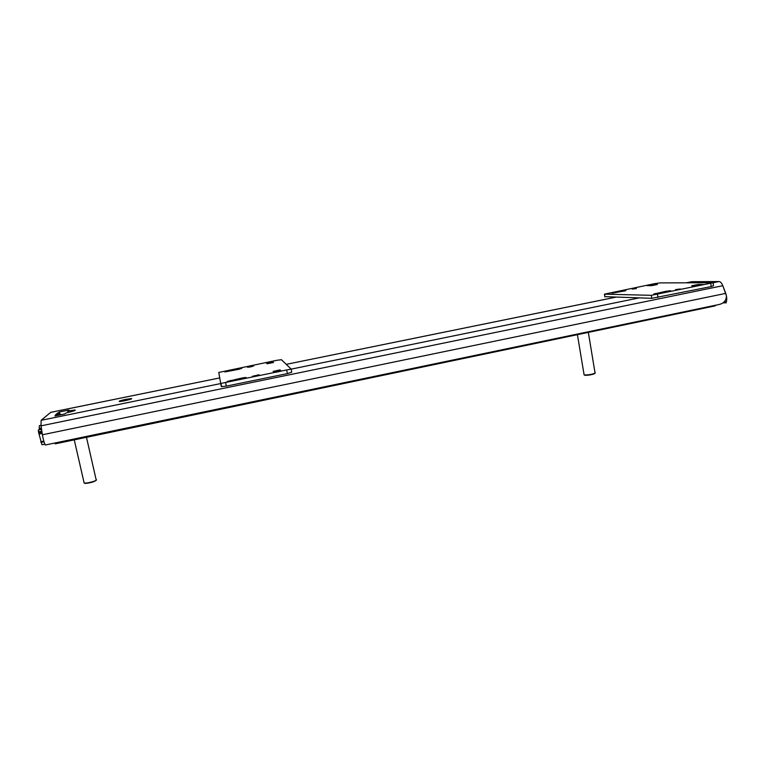 <?xml version="1.0" encoding="UTF-8"?>
<svg xmlns="http://www.w3.org/2000/svg" width="765" height="765" viewBox="0 0 765 765"><rect width="100%" height="100%" fill="white"/><g stroke="black" fill="none" stroke-linecap="round" stroke-linejoin="round"><path stroke-width="1.15" d="M59.211 415.099L56.476 414.047L60.617 414.812M50.586 412.392L219.727 377.92L50.729 412.335L41.119 420.32L41.061 425.837L42.4 434.769C43.127 439.196 44.093 442.61 45.288 445.01L719.224 304.47C723.929 303.303 726.329 300.444 726.425 295.892L722.81 285.708C721.739 283.05 720.467 281.663 718.985 281.549L691.828 281.692L686.176 282.82M125.756 399.368L131.245 398.603C134.162 398.68 121.692 401.702 119.35 401.482C118.565 401.185 120.707 400.478 125.756 399.368M61.429 414.649L57.385 413.253L59.441 411.972L68.879 410.05L67.798 411.054L75.104 409.983C76.041 410.375 73.172 411.312 66.488 412.784L64.662 413.989L54.917 415.978L56.237 414.812L55.51 414.955M56.256 414.888L58.169 415.309M55.434 414.974L56.352 414.161M57.385 413.253L56.476 414.047M56.438 415.663L56.237 414.812M59.441 411.972L59.785 413.463M67.798 411.054L68.114 412.44M665.923 291.293L670.666 290.681L668.868 291.331L653.664 294.095L665.923 291.293L666.019 291.914M697.03 285.785L691.684 285.766L698.043 284.503L703.456 284.513L697.03 285.785M652.947 284.484L657.393 284.494L651.551 285.641L647.161 285.632L652.947 284.484L653.1 285.508M625.894 290.681L612.153 293.186L625.894 290.681M680.372 288.979L675.591 289.6L680.372 288.979M636.404 288.548L632.196 289.103L636.404 288.548M654.591 283.662L660.061 282.897L713.076 282.744L651.34 295.319L604.436 294.162L654.591 283.662M604.847 296.657L651.809 298.321L711.24 286.569L713.515 285.718L713.104 282.983M242.438 377.91L245.928 377.432L242.706 378.541L227.205 381.477L242.438 377.91L242.572 378.57M273.918 372.383L273.134 371.398L279.98 369.906L281.061 370.92L273.918 372.383M272.77 361.654L273.478 362.438L267.195 363.786L266.383 362.945L272.608 361.616L272.981 362.706M238.852 369.285L224.843 371.933L238.642 368.768L241.817 368.319L238.852 369.285M255.883 375.845L252.354 376.332L259.048 374.745L255.883 375.845M250.748 366.865L247.544 367.315L253.664 365.919L250.748 366.865M276.949 360.286L281.482 359.732L291.121 369.055L220.693 383.475L218.78 372.45L276.949 360.286M220.693 383.475L221.362 386.65L226.316 386.124L287.382 373.588L291.752 372.201L291.13 369.113M40.966 425.149L39.283 425.818L39.311 429.356M41.52 428.897L38.327 430.045L38.441 431.843L41.951 444.761L44.867 444.14M54.631 443.069L55.329 443.796M66.431 440.602L66.966 441.08M715.074 305.895L715.935 305.159L714.912 305.895M584.03 374.391L584.594 374.993C588.782 374.946 592.301 374.315 595.151 373.1L595.256 372.746M584.297 374.955L585.034 375.328C588.916 375.28 592.167 374.697 594.797 373.569M84.026 482.514L84.915 483.136C88.367 483.212 97.757 480.43 96.39 479.751M84.389 483.107L85.412 483.451C91.035 482.792 94.583 481.749 96.055 480.344M724.914 301.075L725.947 303.074C727.085 300.454 727.008 297.222 725.717 293.387L722.81 285.708C721.739 283.05 720.467 281.663 718.985 281.549L691.292 281.807M723.547 302.395L724.034 303.074L723.853 302.146M724.073 301.955L724.618 302.739L724.359 301.678M718.985 281.549L713.114 282.754M639.043 297.92L291.14 369.141M279.885 371.446L275.505 372.335M220.779 383.542L41.119 420.32M691.828 281.692L686.301 282.82M615.806 297.183L286.263 364.35L615.701 297.183M57.547 413.989L56.447 414.209M68.477 410.92L68.793 412.287M725.717 293.387L42.4 434.769M722.81 285.708L41.061 425.837M655.576 293.951L655.49 293.425M698.216 285.708L698.043 284.503M623.552 291.159L623.465 290.643M711.24 286.569L710.79 283.586M657.977 297.509L657.508 294.496M651.809 298.321L651.34 295.319M604.981 296.849L604.541 294.162M230.628 381.018L230.495 380.348M280.459 371.264L280.2 369.954M227.97 371.494L227.855 370.949M238.747 369.304L238.642 368.768M287.382 373.588L286.741 370.423M226.316 386.124L225.646 382.93M41.004 425.464L39.283 425.818M41.387 428.027L39.197 428.476M41.587 429.375L38.327 430.045M41.855 431.135L38.441 431.843M42.037 432.311L38.709 433M42.199 433.392L39.044 434.042M43.806 441.147L40.841 441.759M43.978 441.711L40.937 442.342M43.997 441.778L40.956 442.409M57.547 413.97L56.419 414.2M604.876 296.839L604.436 294.162M280.267 371.321L279.98 369.906M272.837 362.753L272.608 361.616M221.668 386.755L220.999 383.571M44.877 444.159L41.951 444.761M55.233 443.843L715.189 305.866M594.988 372.622L588.333 332.335M584.116 374.917L577.403 334.611M85.135 483.442L84.619 483.126M96.113 479.645L86.416 437.045M84.16 483.078L74.195 439.598"/></g></svg>
